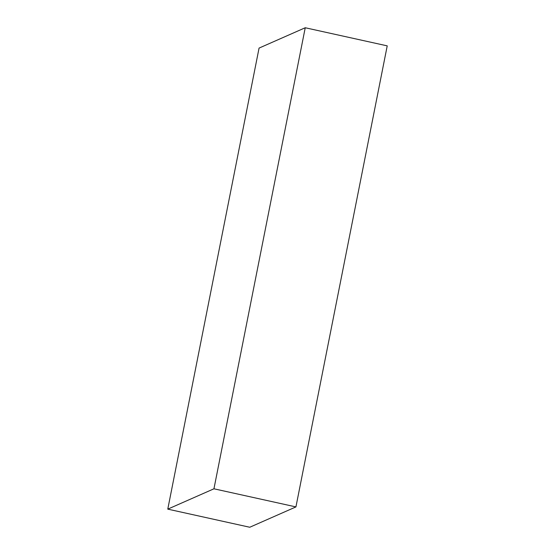 <?xml version="1.0" encoding="UTF-8"?>
<svg xmlns="http://www.w3.org/2000/svg" width="555" height="555" viewBox="0 0 555 555"><rect width="100%" height="100%" fill="white"/><g stroke="black" fill="none" stroke-linecap="round" stroke-linejoin="round"><path stroke-width="0.83" d="M213.946 488.795L167.776 509.136L259.067 48.091L305.236 27.75L213.946 488.795L295.933 506.909L387.223 45.864L305.236 27.75M167.776 509.136L249.764 527.25L295.933 506.909"/></g></svg>
